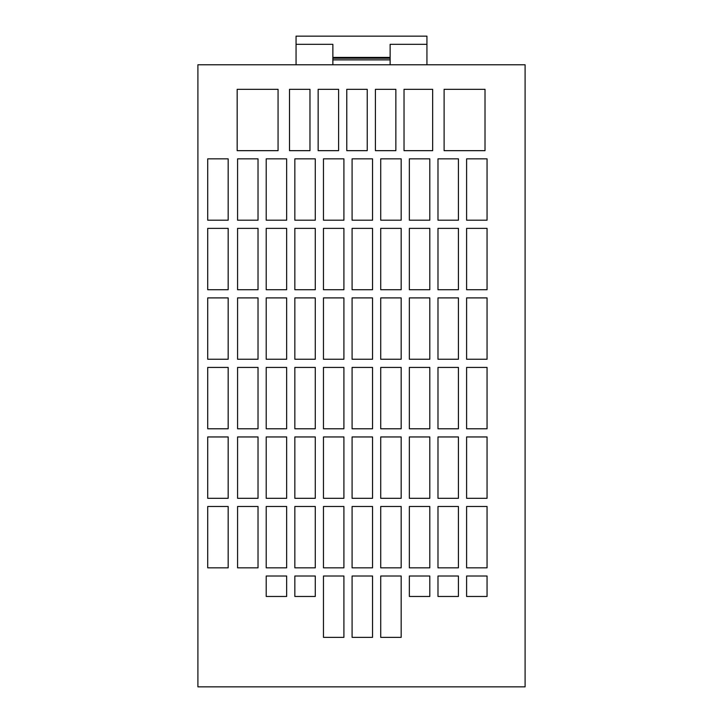 <?xml version="1.0" encoding="UTF-8"?>
<svg xmlns="http://www.w3.org/2000/svg" width="723" height="723" viewBox="0 0 723 723"><rect width="100%" height="100%" fill="white"/><g stroke="black" fill="none" stroke-linecap="round" stroke-linejoin="round"><path stroke-width="1.08" d="M426.941 64.781L426.941 36.15L296.059 36.15L296.059 44.329L332.869 44.329L332.869 64.781M390.131 64.781L390.131 44.329L426.941 44.329M197.903 686.85L197.903 64.781L525.097 64.781L525.097 686.85L197.903 686.85M323.461 289.724L343.913 289.724L343.913 228.378L323.461 228.378L323.461 289.724M466.606 567.835L487.058 567.835L487.058 506.489L466.606 506.489L466.606 567.835M294.839 289.724L315.282 289.724L315.282 228.378L294.839 228.378L294.839 289.724M266.209 289.724L286.651 289.724L286.651 228.378L266.209 228.378L266.209 289.724M266.209 498.31L286.651 498.31L286.651 436.954L266.209 436.954L266.209 498.31M401.175 576.014L380.723 576.014L380.723 637.361L401.175 637.361L401.175 576.014M237.578 289.724L258.03 289.724L258.03 228.378L237.578 228.378L237.578 289.724M237.578 220.199L258.03 220.199L258.03 158.843L237.578 158.843L237.578 220.199M466.606 289.724L487.058 289.724L487.058 228.378L466.606 228.378L466.606 289.724M437.984 289.724L458.427 289.724L458.427 228.378L437.984 228.378L437.984 289.724M409.354 567.835L429.805 567.835L429.805 506.489L409.354 506.489L409.354 567.835M409.354 289.724L429.805 289.724L429.805 228.378L409.354 228.378L409.354 289.724M380.723 289.724L401.175 289.724L401.175 228.378L380.723 228.378L380.723 289.724M437.984 567.835L458.427 567.835L458.427 506.489L437.984 506.489L437.984 567.835M372.544 576.014L352.092 576.014L352.092 637.361L372.544 637.361L372.544 576.014M352.092 289.724L372.544 289.724L372.544 228.378L352.092 228.378L352.092 289.724M380.723 220.199L401.175 220.199L401.175 158.843L380.723 158.843L380.723 220.199M409.354 220.199L429.805 220.199L429.805 158.843L409.354 158.843L409.354 220.199M380.723 498.31L401.175 498.31L401.175 436.954L380.723 436.954L380.723 498.31M458.427 576.014L437.984 576.014L437.984 596.466L458.427 596.466L458.427 576.014M437.984 220.199L458.427 220.199L458.427 158.843L437.984 158.843L437.984 220.199M466.606 220.199L487.058 220.199L487.058 158.843L466.606 158.843L466.606 220.199M409.354 498.31L429.805 498.31L429.805 436.954L409.354 436.954L409.354 498.31M437.984 498.31L458.427 498.31L458.427 436.954L437.984 436.954L437.984 498.31M323.461 498.31L343.913 498.31L343.913 436.954L323.461 436.954L323.461 498.31M294.839 220.199L315.282 220.199L315.282 158.843L294.839 158.843L294.839 220.199M266.209 220.199L286.651 220.199L286.651 158.843L266.209 158.843L266.209 220.199M294.839 498.31L315.282 498.31L315.282 436.954L294.839 436.954L294.839 498.31M352.092 498.31L372.544 498.31L372.544 436.954L352.092 436.954L352.092 498.31M352.092 220.199L372.544 220.199L372.544 158.843L352.092 158.843L352.092 220.199M323.461 220.199L343.913 220.199L343.913 158.843L323.461 158.843L323.461 220.199M429.805 576.014L409.354 576.014L409.354 596.466L429.805 596.466L429.805 576.014M207.718 428.775L228.17 428.775L228.17 367.429L207.718 367.429L207.718 428.775M266.209 359.25L286.651 359.25L286.651 297.903L266.209 297.903L266.209 359.25M346.778 89.318L346.778 150.664L367.23 150.664L367.23 89.318L346.778 89.318M207.718 498.31L228.17 498.31L228.17 436.954L207.718 436.954L207.718 498.31M207.718 220.199L228.17 220.199L228.17 158.843L207.718 158.843L207.718 220.199M207.718 289.724L228.17 289.724L228.17 228.378L207.718 228.378L207.718 289.724M375.409 89.318L375.409 150.664L395.852 150.664L395.852 89.318L375.409 89.318M207.718 359.25L228.17 359.25L228.17 297.903L207.718 297.903L207.718 359.25M289.516 89.318L289.516 150.664L309.968 150.664L309.968 89.318L289.516 89.318M237.578 359.25L258.03 359.25L258.03 297.903L237.578 297.903L237.578 359.25M237.578 428.775L258.03 428.775L258.03 367.429L237.578 367.429L237.578 428.775M266.209 567.835L286.651 567.835L286.651 506.489L266.209 506.489L266.209 567.835M343.913 576.014L323.461 576.014L323.461 637.361L343.913 637.361L343.913 576.014M207.718 567.835L228.17 567.835L228.17 506.489L207.718 506.489L207.718 567.835M318.147 89.318L318.147 150.664L338.599 150.664L338.599 89.318L318.147 89.318M237.578 567.835L258.03 567.835L258.03 506.489L237.578 506.489L237.578 567.835M352.092 567.835L372.544 567.835L372.544 506.489L352.092 506.489L352.092 567.835M409.354 359.25L429.805 359.25L429.805 297.903L409.354 297.903L409.354 359.25M380.723 359.25L401.175 359.25L401.175 297.903L380.723 297.903L380.723 359.25M266.209 596.466L286.651 596.466L286.651 576.014L266.209 576.014L266.209 596.466M437.984 359.25L458.427 359.25L458.427 297.903L437.984 297.903L437.984 359.25M466.606 359.25L487.058 359.25L487.058 297.903L466.606 297.903L466.606 359.25M380.723 567.835L401.175 567.835L401.175 506.489L380.723 506.489L380.723 567.835M315.282 576.014L294.839 576.014L294.839 596.466L315.282 596.466L315.282 576.014M294.839 567.835L315.282 567.835L315.282 506.489L294.839 506.489L294.839 567.835M278.066 150.664L278.066 89.318L237.171 89.318L237.171 150.664L278.066 150.664M294.839 359.25L315.282 359.25L315.282 297.903L294.839 297.903L294.839 359.25M404.03 89.318L404.03 150.664L432.661 150.664L432.661 89.318L404.03 89.318M323.461 567.835L343.913 567.835L343.913 506.489L323.461 506.489L323.461 567.835M352.092 359.25L372.544 359.25L372.544 297.903L352.092 297.903L352.092 359.25M323.461 359.25L343.913 359.25L343.913 297.903L323.461 297.903L323.461 359.25M444.112 89.318L444.112 150.664L485.016 150.664L485.016 89.318L444.112 89.318M466.606 428.775L487.058 428.775L487.058 367.429L466.606 367.429L466.606 428.775M437.984 428.775L458.427 428.775L458.427 367.429L437.984 367.429L437.984 428.775M487.058 576.014L466.606 576.014L466.606 596.466L487.058 596.466L487.058 576.014M466.606 498.31L487.058 498.31L487.058 436.954L466.606 436.954L466.606 498.31M266.209 428.775L286.651 428.775L286.651 367.429L266.209 367.429L266.209 428.775M294.839 428.775L315.282 428.775L315.282 367.429L294.839 367.429L294.839 428.775M323.461 428.775L343.913 428.775L343.913 367.429L323.461 367.429L323.461 428.775M352.092 428.775L372.544 428.775L372.544 367.429L352.092 367.429L352.092 428.775M380.723 428.775L401.175 428.775L401.175 367.429L380.723 367.429L380.723 428.775M409.354 428.775L429.805 428.775L429.805 367.429L409.354 367.429L409.354 428.775M237.578 498.31L258.03 498.31L258.03 436.954L237.578 436.954L237.578 498.31M296.059 44.329L296.059 64.781M332.869 59.873L390.131 59.873M332.869 58.238L390.131 58.238M332.869 57.415L390.131 57.415"/></g></svg>
